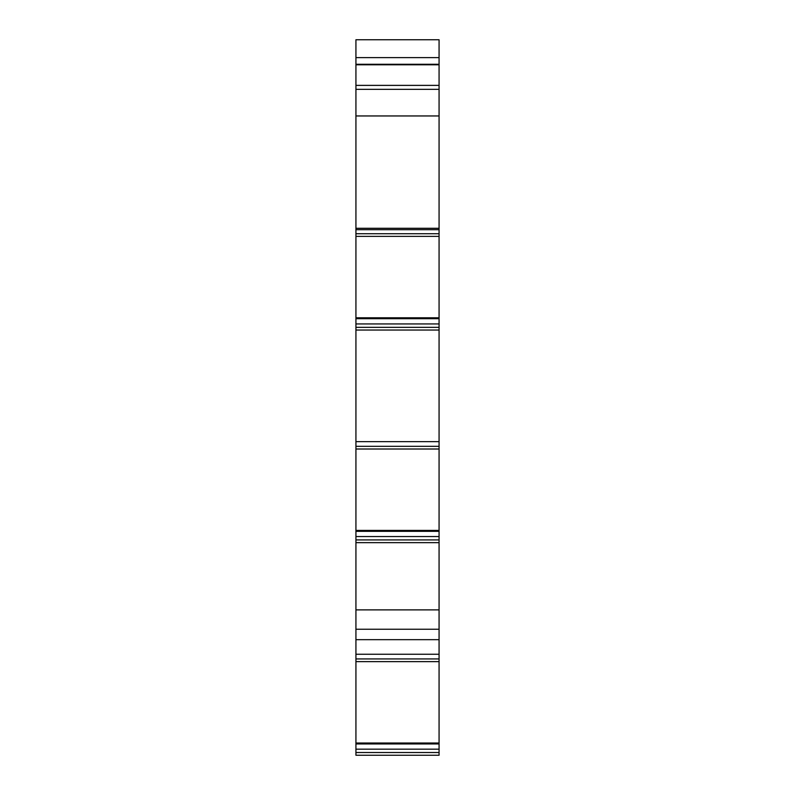 <?xml version="1.0" encoding="UTF-8"?>
<svg xmlns="http://www.w3.org/2000/svg" width="795" height="795" viewBox="0 0 795 795"><rect width="100%" height="100%" fill="white"/><g stroke="black" fill="none" stroke-linecap="round" stroke-linejoin="round"><path stroke-width="1.19" d="M439.069 743.017L355.931 743.017L355.931 755.25L439.069 755.25L439.069 39.75L355.931 39.75L439.069 39.75M355.931 743.017L355.931 661.619L439.069 661.619M355.931 658.876L355.931 661.619M439.069 658.936L355.931 658.936L355.931 654.255L439.069 654.255M355.931 654.255L355.931 609.874L439.069 609.874M355.931 609.874L355.931 542.647L439.069 542.647M355.931 542.647L355.931 531.318M439.069 531.338L355.931 531.338L355.931 530.404L439.069 530.404M355.931 530.404L355.931 449.006L439.069 449.006M355.931 448.738L355.931 446.263M439.069 446.333L355.931 446.333L355.931 441.642L439.069 441.642M355.931 441.642L355.931 317.781L439.069 317.781M355.931 330.034L439.069 330.034L355.931 330.034M355.931 317.781L355.931 236.383L439.069 236.383M355.931 233.67L355.931 236.383M439.069 233.73L355.931 233.73L355.931 64.286L439.069 64.286M355.931 64.286L355.931 39.75M355.931 752.527L439.069 752.527M355.931 749.158L439.069 749.158M355.931 743.951L439.069 743.951M355.931 639.667L439.069 639.667M355.931 629.233L439.069 629.233M355.931 539.924L439.069 539.924M355.931 536.555L439.069 536.555M355.931 327.351L439.069 327.351M355.931 323.943L439.069 323.943M355.931 318.706L439.069 318.706M355.931 229.695L439.069 229.695M355.931 228.294L439.069 228.294M355.931 115.951L439.069 115.951M355.931 89.338L439.069 89.338M355.931 85.383L439.069 85.383M355.931 64.793L439.069 64.793M355.931 57.628L439.069 57.628"/></g></svg>
